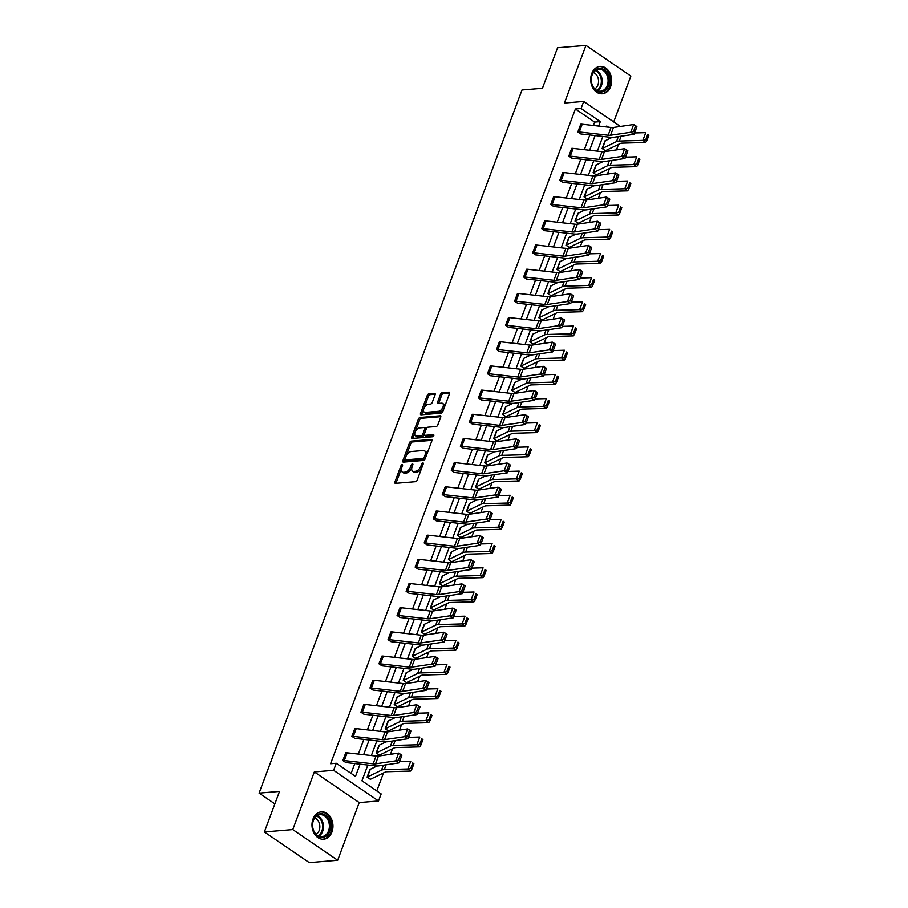 <?xml version="1.0" encoding="UTF-8"?>
<svg xmlns="http://www.w3.org/2000/svg" width="908" height="908" viewBox="0 0 908 908"><rect width="100%" height="100%" fill="white"/><g stroke="black" fill="none" stroke-linecap="round" stroke-linejoin="round"><path stroke-width="1.36" d="M402.131 464.612A1.214 0.67 -55.7 0 0 400.961 465.747L394.912 481.91A1.725 0.953 -55.7 0 0 395.059 483.238A1.725 0.953 -55.7 0 0 395.457 483.328L415.524 481.66A1.725 0.953 -55.7 0 0 417.203 480.048L423.253 463.886A1.214 0.67 -55.7 0 0 421.687 464.011L420.903 466.11A5.527 3.042 -55.7 0 1 415.524 471.275L413.844 471.411A5.527 3.042 -55.7 0 1 412.55 471.104A5.527 3.042 -55.7 0 1 412.107 466.837L412.879 464.748A1.214 0.67 -55.7 0 0 411.324 464.873L410.541 466.973A5.527 3.042 -55.7 0 1 405.15 472.137L403.481 472.274A5.527 3.042 -55.7 0 1 402.187 471.967A5.527 3.042 -55.7 0 1 401.733 467.699L402.516 465.611A1.214 0.67 -55.7 0 0 402.131 464.612M610.63 86.566A13.722 10.465 -94.8 0 1 602.31 93.785A13.722 10.465 -94.8 0 1 592.618 87.52A13.722 10.465 -94.8 0 1 591.71 73.639A13.722 10.465 -94.8 0 1 600.029 66.42A13.722 10.465 -94.8 0 1 609.722 72.685A13.722 10.465 -94.8 0 1 610.63 86.566M331.931 832A13.722 10.465 -94.8 0 1 323.611 839.208A13.722 10.465 -94.8 0 1 313.918 832.942A13.722 10.465 -94.8 0 1 312.999 819.073A13.722 10.465 -94.8 0 1 321.33 811.854A13.722 10.465 -94.8 0 1 331.023 818.119A13.722 10.465 -94.8 0 1 331.931 832M337.674 860.239L309.276 862.6L264.387 831.944L292.773 829.572L337.674 860.239L359.228 802.581L378.534 800.97L333.633 770.313L336.278 763.265L355.505 776.397L360.079 764.161M613.717 121.922L630.856 76.056L585.966 45.4L564.413 103.047L583.719 101.446L620.38 126.484M264.387 831.944L279.539 791.413L259.098 793.115L521.986 89.994L542.428 88.292L557.58 47.761L585.966 45.4M435.102 394.776A1.725 0.953 -55.7 0 0 434.966 393.436A1.725 0.953 -55.7 0 0 434.557 393.346L428.928 393.811A1.725 0.953 -55.7 0 0 427.248 395.423L420.54 413.378A1.725 0.953 -55.7 0 0 420.676 414.706A1.725 0.953 -55.7 0 0 421.085 414.808L441.14 413.129A1.725 0.953 -55.7 0 0 442.832 411.517L449.539 393.573A1.725 0.953 -55.7 0 0 449.403 392.233A1.725 0.953 -55.7 0 0 448.995 392.142L442.196 392.71A1.725 0.953 -55.7 0 0 440.516 394.322L437.645 402.006A1.725 0.953 -55.7 0 0 437.781 403.334A1.725 0.953 -55.7 0 0 438.189 403.436L441.56 403.152A4.619 2.542 -55.7 0 1 442.639 403.402A4.619 2.542 -55.7 0 1 442.639 407.828A4.619 2.542 -55.7 0 1 438.519 411.29L425.307 412.391A4.619 2.542 -55.7 0 1 424.218 412.13A4.619 2.542 -55.7 0 1 424.229 407.715A4.619 2.542 -55.7 0 1 428.349 404.253L430.551 404.071A1.725 0.953 -55.7 0 0 432.231 402.448L435.102 394.776M359.228 802.581L314.338 771.925L292.773 829.572M314.338 771.925L333.633 770.313M593.367 125.497L594.638 122.103L575.4 108.971L330.591 763.73L336.278 763.265M575.4 108.971L581.086 108.495L583.719 101.446M411.245 441.118A1.725 0.953 -55.7 0 0 409.553 442.729L402.846 460.685A1.725 0.953 -55.7 0 0 402.993 462.013A1.725 0.953 -55.7 0 0 403.39 462.115L423.457 460.435A1.725 0.953 -55.7 0 0 425.137 458.824L431.856 440.879A1.725 0.953 -55.7 0 0 431.709 439.54A1.725 0.953 -55.7 0 0 431.311 439.449L411.245 441.118L412.459 441.946A1.725 0.953 -55.7 0 0 410.768 443.558L406.012 456.281M411.687 437.032L418.406 419.076A1.725 0.953 -55.7 0 1 420.086 417.464L440.153 415.796A1.725 0.953 -55.7 0 1 440.55 415.887A1.725 0.953 -55.7 0 1 440.698 417.226L437.826 424.899A1.725 0.953 -55.7 0 1 436.135 426.522L428.009 427.191A1.725 0.953 -55.7 0 0 426.317 428.814L424.411 433.911A1.725 0.953 -55.7 0 0 424.558 435.238A1.725 0.953 -55.7 0 0 424.955 435.329L433.434 434.626A1.214 0.67 -55.7 0 1 432.639 436.759L412.232 438.462A1.725 0.953 -55.7 0 1 411.835 438.36A1.725 0.953 -55.7 0 1 411.687 437.032L412.902 437.86L419.621 419.905L418.406 419.076M259.098 793.115L274.874 803.886M596 164.938L593.083 172.69L596.136 174.767A6.163 2.1 -159.5 0 0 597.158 174.518L611.22 167.685A8.796 2.996 20.5 0 1 613.093 167.322L636.656 166.652L633.841 164.564L610.278 165.233A13.2 4.495 -159.5 0 0 607.463 165.789L593.401 172.622A1.759 0.602 20.5 0 1 593.106 172.69L596 164.938A1.759 0.602 20.5 0 0 596.295 164.87L603.071 161.579M575.002 221.041L578.056 223.118A6.163 2.1 -159.5 0 0 579.077 222.88L593.14 216.036A8.796 2.996 20.5 0 1 595.012 215.673L618.575 215.003L615.76 212.915L592.198 213.584A13.2 4.495 -159.5 0 0 589.383 214.14L575.32 220.973A1.759 0.602 20.5 0 1 575.025 221.041L577.931 213.301A1.759 0.602 20.5 0 0 578.214 213.221L584.99 209.93M559.85 261.652L556.922 269.404L559.986 271.469A6.163 2.1 -159.5 0 0 560.996 271.231L575.059 264.387A8.796 2.996 20.5 0 1 576.932 264.024L600.506 263.354L597.68 261.277L574.117 261.935A13.2 4.495 -159.5 0 0 571.302 262.491L557.24 269.324A1.759 0.602 20.5 0 1 556.944 269.392L559.85 261.652A1.759 0.602 20.5 0 0 560.134 261.583L566.91 258.281M538.853 317.755L541.906 319.82A6.163 2.1 -159.5 0 0 542.916 319.582L556.99 312.749A8.796 2.996 20.5 0 1 558.863 312.375L582.425 311.705L579.599 309.628L556.036 310.298A13.2 4.495 -159.5 0 0 553.222 310.842L539.159 317.675A1.759 0.602 20.5 0 1 538.875 317.743L541.77 310.003A1.759 0.602 20.5 0 0 542.053 309.934L548.829 306.643M523.689 358.354L520.772 366.106L523.825 368.171A6.163 2.1 -159.5 0 0 524.847 367.933L538.909 361.1A8.796 2.996 20.5 0 1 540.782 360.726L564.345 360.056L561.53 357.979L537.956 358.649A13.2 4.495 -159.5 0 0 535.153 359.193L521.079 366.026A1.759 0.602 20.5 0 1 520.795 366.106L523.689 358.354A1.759 0.602 20.5 0 0 523.984 358.285L530.76 354.994M505.608 406.705L502.691 414.457L505.745 416.522A6.163 2.1 -159.5 0 0 506.766 416.284L520.829 409.451A8.796 2.996 20.5 0 1 522.702 409.077L546.264 408.407L543.449 406.33L519.887 407A13.2 4.495 -159.5 0 0 517.072 407.544L503.009 414.389A1.759 0.602 20.5 0 1 502.714 414.457L505.608 406.705A1.759 0.602 20.5 0 0 505.904 406.636L512.679 403.345M484.611 462.808L487.675 464.873A6.163 2.1 -159.5 0 0 488.686 464.635L502.748 457.802A8.796 2.996 20.5 0 1 504.621 457.428L528.195 456.758L525.369 454.681L501.806 455.351A13.2 4.495 -159.5 0 0 498.991 455.907L484.929 462.739A1.759 0.602 20.5 0 1 484.634 462.808L487.539 455.056A1.759 0.602 20.5 0 0 487.823 454.987L494.599 451.696M469.459 503.407L466.542 511.159L469.595 513.224A6.163 2.1 -159.5 0 0 470.605 512.986L484.668 506.153A8.796 2.996 20.5 0 1 486.552 505.779L510.114 505.12L507.288 503.032L483.726 503.702A13.2 4.495 -159.5 0 0 480.911 504.258L466.848 511.091A1.759 0.602 20.5 0 1 466.564 511.159L469.459 503.407A1.759 0.602 20.5 0 0 469.742 503.338L476.518 500.047M448.461 559.51L451.514 561.575A6.163 2.1 -159.5 0 0 452.524 561.337L466.599 554.504A8.796 2.996 20.5 0 1 468.471 554.141L492.034 553.471L489.208 551.383L465.645 552.053A13.2 4.495 -159.5 0 0 462.83 552.609L448.768 559.442A1.759 0.602 20.5 0 1 448.484 559.51L451.378 551.758A1.759 0.602 20.5 0 0 451.673 551.689L458.438 548.398M433.298 600.109L430.381 607.861L433.434 609.938A6.163 2.1 -159.5 0 0 434.455 609.688L448.518 602.855A8.796 2.996 20.5 0 1 450.391 602.492L473.953 601.822L471.139 599.734L447.565 600.404A13.2 4.495 -159.5 0 0 444.761 600.96L430.698 607.793A1.759 0.602 20.5 0 1 430.403 607.861L433.298 600.109A1.759 0.602 20.5 0 0 433.593 600.04L440.369 596.749M412.3 656.212L415.353 658.289A6.163 2.1 -159.5 0 0 416.375 658.039L430.437 651.206A8.796 2.996 20.5 0 1 432.31 650.843L455.873 650.173L453.058 648.085L429.495 648.755A13.2 4.495 -159.5 0 0 426.681 649.311L412.618 656.144A1.759 0.602 20.5 0 1 412.323 656.212L415.217 648.46A1.759 0.602 20.5 0 0 415.512 648.391L422.288 645.1M397.148 696.822L394.22 704.563L397.284 706.64A6.163 2.1 -159.5 0 0 398.294 706.401L412.357 699.557A8.796 2.996 20.5 0 1 414.23 699.194L437.804 698.524L434.977 696.436L411.415 697.106A13.2 4.495 -159.5 0 0 408.6 697.662L394.537 704.495A1.759 0.602 20.5 0 1 394.242 704.563L397.148 696.822A1.759 0.602 20.5 0 0 397.432 696.742L404.208 693.451M376.15 752.925L379.204 754.991A6.163 2.1 -159.5 0 0 380.214 754.752L394.276 747.908A8.796 2.996 20.5 0 1 396.16 747.545L419.723 746.875L416.897 744.798L393.334 745.457A13.2 4.495 -159.5 0 0 390.519 746.013L376.457 752.845A1.759 0.602 20.5 0 1 376.173 752.914L379.067 745.173A1.759 0.602 20.5 0 0 379.351 745.105L386.127 741.802M376.786 790.925L383.516 772.924M390.474 754.31L392.551 748.748M399.52 730.134L401.597 724.573M408.555 705.947L410.632 700.397M417.601 681.772L419.666 676.222M426.635 657.596L428.712 652.046M435.67 633.421L437.747 627.871M444.716 609.245L446.793 603.695M453.75 585.07L455.827 579.52M462.796 560.894L464.862 555.344M471.831 536.719L473.908 531.169M480.865 512.543L482.942 506.993M489.911 488.368L491.988 482.818M498.946 464.192L501.023 458.642M507.992 440.017L510.058 434.467M517.027 415.841L519.104 410.291M526.061 391.666L528.138 386.116M535.107 367.49L537.184 361.94M544.142 343.315L546.219 337.765M553.176 319.139L555.253 313.578M562.222 294.964L564.299 289.402M571.257 270.788L573.334 265.227M580.303 246.601L582.38 241.051M589.337 222.426L591.414 216.876M598.372 198.25L600.449 192.7M607.418 174.075L609.495 168.525M616.453 149.899L618.53 144.349M370.021 769.348L367.104 777.1L370.158 779.166A6.163 2.1 -159.5 0 0 371.179 778.928L385.242 772.084A8.796 2.996 20.5 0 1 387.114 771.721L410.677 771.051L407.862 768.974L384.3 769.632A13.2 4.495 -159.5 0 0 381.485 770.188L367.422 777.021A1.759 0.602 20.5 0 1 367.127 777.089L370.021 769.348A1.759 0.602 20.5 0 0 370.316 769.28L377.092 765.989M385.185 728.738L388.238 730.815A6.163 2.1 -159.5 0 0 389.26 730.577L403.322 723.733A8.796 2.996 20.5 0 1 405.195 723.37L428.758 722.7L425.943 720.611L402.38 721.281A13.2 4.495 -159.5 0 0 399.565 721.837L385.503 728.67A1.759 0.602 20.5 0 1 385.208 728.738L388.102 720.997A1.759 0.602 20.5 0 0 388.397 720.929L395.173 717.626M406.182 672.635L403.266 680.387L406.319 682.464A6.163 2.1 -159.5 0 0 407.329 682.214L421.403 675.382A8.796 2.996 20.5 0 1 423.276 675.019L446.838 674.349L444.012 672.26L420.449 672.93A13.2 4.495 -159.5 0 0 417.646 673.486L403.572 680.319A1.759 0.602 20.5 0 1 403.288 680.387L406.182 672.635A1.759 0.602 20.5 0 0 406.478 672.567L413.254 669.275M424.263 624.284L421.346 632.036L424.399 634.113A6.163 2.1 -159.5 0 0 425.409 633.863L439.472 627.031A8.796 2.996 20.5 0 1 441.356 626.668L464.919 625.998L462.093 623.91L438.53 624.579A13.2 4.495 -159.5 0 0 435.715 625.135L421.652 631.968A1.759 0.602 20.5 0 1 421.369 632.036L424.263 624.284A1.759 0.602 20.5 0 0 424.547 624.216L431.323 620.924M442.344 575.933L439.415 583.685L442.48 585.762A6.163 2.1 -159.5 0 0 443.49 585.512L457.553 578.68A8.796 2.996 20.5 0 1 459.425 578.317L482.999 577.647L480.173 575.558L456.611 576.228A13.2 4.495 -159.5 0 0 453.796 576.784L439.733 583.617A1.759 0.602 20.5 0 1 439.438 583.685L442.344 575.933A1.759 0.602 20.5 0 0 442.627 575.865L449.403 572.573M460.413 527.582L457.496 535.334L460.549 537.4A6.163 2.1 -159.5 0 0 461.57 537.161L475.633 530.329A8.796 2.996 20.5 0 1 477.506 529.966L501.068 529.296L498.254 527.207L474.691 527.877A13.2 4.495 -159.5 0 0 471.876 528.433L457.814 535.266A1.759 0.602 20.5 0 1 457.519 535.334L460.413 527.582A1.759 0.602 20.5 0 0 460.708 527.514L467.484 524.222M475.576 486.983L478.63 489.049A6.163 2.1 -159.5 0 0 479.651 488.81L493.714 481.978A8.796 2.996 20.5 0 1 495.586 481.603L519.149 480.945L516.334 478.856L492.76 479.526A13.2 4.495 -159.5 0 0 489.957 480.082L475.883 486.915A1.759 0.602 20.5 0 1 475.599 486.983L478.493 479.231A1.759 0.602 20.5 0 0 478.788 479.163L485.564 475.871M496.574 430.88L493.657 438.632L496.71 440.698A6.163 2.1 -159.5 0 0 497.72 440.459L511.794 433.627A8.796 2.996 20.5 0 1 513.667 433.252L537.23 432.583L534.403 430.506L510.841 431.175A13.2 4.495 -159.5 0 0 508.026 431.72L493.963 438.564A1.759 0.602 20.5 0 1 493.68 438.632L496.574 430.88A1.759 0.602 20.5 0 0 496.869 430.812L503.634 427.52M511.737 390.281L514.791 392.347A6.163 2.1 -159.5 0 0 515.801 392.108L529.863 385.276A8.796 2.996 20.5 0 1 531.748 384.901L555.31 384.232L552.484 382.154L528.921 382.824A13.2 4.495 -159.5 0 0 526.107 383.369L512.044 390.213A1.759 0.602 20.5 0 1 511.76 390.281L514.654 382.529A1.759 0.602 20.5 0 0 514.938 382.461L521.714 379.169M532.735 334.178L529.807 341.93L532.871 343.996A6.163 2.1 -159.5 0 0 533.881 343.757L547.944 336.925A8.796 2.996 20.5 0 1 549.817 336.55L573.379 335.881L570.564 333.804L547.002 334.473A13.2 4.495 -159.5 0 0 544.187 335.018L530.124 341.851A1.759 0.602 20.5 0 1 529.829 341.93L532.735 334.178A1.759 0.602 20.5 0 0 533.019 334.11L539.795 330.818M547.887 293.579L550.94 295.645A6.163 2.1 -159.5 0 0 551.962 295.406L566.024 288.562A8.796 2.996 20.5 0 1 567.897 288.199L591.46 287.53L588.645 285.452L565.082 286.111A13.2 4.495 -159.5 0 0 562.268 286.667L548.205 293.5A1.759 0.602 20.5 0 1 547.91 293.568L550.804 285.827A1.759 0.602 20.5 0 0 551.099 285.759L557.875 282.467M568.885 237.476L565.968 245.217L569.021 247.294A6.163 2.1 -159.5 0 0 570.042 247.055L584.105 240.211A8.796 2.996 20.5 0 1 585.978 239.848L609.54 239.179L606.726 237.09L583.152 237.76A13.2 4.495 -159.5 0 0 580.348 238.316L566.274 245.149A1.759 0.602 20.5 0 1 565.99 245.217L568.885 237.476A1.759 0.602 20.5 0 0 569.18 237.408L575.956 234.105M586.965 189.114L584.048 196.866L587.101 198.943A6.163 2.1 -159.5 0 0 588.112 198.693L602.174 191.86A8.796 2.996 20.5 0 1 604.058 191.497L627.621 190.828L624.795 188.739L601.232 189.409A13.2 4.495 -159.5 0 0 598.417 189.965L584.355 196.798A1.759 0.602 20.5 0 1 584.071 196.866L586.965 189.114A1.759 0.602 20.5 0 0 587.249 189.046L594.025 185.754M605.046 140.763L602.117 148.515L605.182 150.592A6.163 2.1 -159.5 0 0 606.192 150.342L620.255 143.509A8.796 2.996 20.5 0 1 622.128 143.146L645.702 142.477L642.875 140.388L619.313 141.058A13.2 4.495 -159.5 0 0 616.498 141.614L602.435 148.447A1.759 0.602 20.5 0 1 602.14 148.515L605.046 140.763A1.759 0.602 20.5 0 0 605.33 140.695L612.106 137.403M367.831 765.035L361.94 780.789L381.167 793.921L378.534 800.97M608.474 127.199L606.748 126.019L606.396 126.961M602.844 136.461L597.35 151.137M593.798 160.637L588.316 175.312M584.763 184.812L579.27 199.488M575.729 208.988L570.235 223.674M566.683 233.163L561.201 247.85M557.648 257.339L552.155 272.025M548.602 281.514L543.12 296.201M539.568 305.69L534.074 320.376M530.533 329.865L525.04 344.552M521.487 354.041L516.005 368.727M512.452 378.216L506.959 392.903M503.418 402.392L497.924 417.078M494.372 426.567L488.879 441.254M485.337 450.743L479.844 465.429M476.291 474.918L470.809 489.605M467.257 499.094L461.763 513.78M458.222 523.269L452.729 537.956M449.176 547.445L443.683 562.131M440.142 571.631L434.648 586.307M431.096 595.807L425.614 610.482M422.061 619.982L416.568 634.658M413.026 644.158L407.533 658.833M403.981 668.333L398.487 683.009M394.946 692.509L389.453 707.196M385.9 716.684L380.418 731.371M376.865 740.86L371.372 755.547M598.644 126.087L600.313 121.627L581.086 108.495M363.631 754.673L369.125 739.986M372.666 730.486L378.159 715.81M381.712 706.31L387.194 691.635M390.746 682.135L396.24 667.459M399.781 657.96L405.274 643.284M408.827 633.784L414.32 619.108M417.862 609.609L423.355 594.922M426.908 585.433L432.39 570.746M435.942 561.258L441.436 546.571M444.977 537.082L450.47 522.395M454.023 512.906L459.516 498.22M463.057 488.731L468.551 474.044M472.103 464.555L477.585 449.869M481.138 440.38L486.631 425.693M490.172 416.204L495.666 401.518M499.218 392.029L504.7 377.342M508.253 367.854L513.746 353.167M517.299 343.678L522.781 328.991M526.334 319.502L531.827 304.816M535.368 295.327L540.862 280.64M544.414 271.151L549.896 256.465M553.449 246.965L558.942 232.289M562.495 222.789L567.977 208.114M571.529 198.614L577.023 183.938M580.564 174.438L586.057 159.763M589.61 150.263L595.092 135.576M594.638 122.103L600.313 121.627M351.124 773.4L354.801 763.56M358.354 754.071L363.847 739.384M367.388 729.896L372.882 715.209M376.434 705.72L381.916 691.033M385.469 681.545L390.962 666.858M394.503 657.369L399.997 642.682M403.549 633.194L409.043 618.507M412.584 609.018L418.077 594.331M421.63 584.843L427.112 570.156M430.664 560.667L436.158 545.98M439.699 536.492L445.192 521.805M448.745 512.305L454.227 497.629M457.78 488.129L463.273 473.454M466.826 463.954L472.308 449.278M475.86 439.778L481.354 425.103M484.895 415.603L490.388 400.927M493.941 391.427L499.423 376.741M502.975 367.252L508.469 352.565M512.021 343.076L517.503 328.39M521.056 318.901L526.549 304.214M530.09 294.725L535.584 280.039M539.136 270.55L544.618 255.863M548.171 246.374L553.664 231.688M557.206 222.199L562.699 207.512M566.251 198.023L571.745 183.337M575.286 173.848L580.779 159.161M584.332 149.672L589.814 134.986M577.851 131.944L577.874 131.944A6.163 2.1 20.5 0 1 579.304 131.978L608.144 135.235A8.796 2.996 -159.5 0 0 610.573 135.247L630.754 132.273L633.988 134.316L613.808 137.301A13.2 4.495 20.5 0 1 610.165 137.278L581.324 134.021A1.759 0.602 -159.5 0 0 580.916 134.009L577.851 131.944L580.779 124.192A6.163 2.1 20.5 0 1 582.198 124.237L611.039 127.495A8.796 2.996 -159.5 0 0 613.467 127.495L633.659 124.521L636.883 126.575L635.555 126.099L633.523 131.524L634.817 132.341L636.837 126.916M568.817 156.119L568.839 156.119A6.163 2.1 20.5 0 1 570.269 156.153L599.11 159.411A8.796 2.996 -159.5 0 0 601.539 159.422L621.719 156.448L624.954 158.491L604.762 161.476A13.2 4.495 20.5 0 1 601.119 161.465L572.278 158.196A1.759 0.602 -159.5 0 0 571.87 158.185L568.817 156.119L571.734 148.367A6.163 2.1 20.5 0 1 573.164 148.413L602.004 151.67A8.796 2.996 -159.5 0 0 604.433 151.681L624.613 148.696L627.848 150.751L626.509 150.274L624.477 155.699L625.771 156.517L627.803 151.091M562.699 172.543L559.805 180.295A6.163 2.1 20.5 0 1 561.223 180.329L590.064 183.586A8.796 2.996 -159.5 0 0 592.493 183.598L612.684 180.624L615.908 182.678L595.727 185.652A13.2 4.495 20.5 0 1 592.084 185.641L563.244 182.372A1.759 0.602 -159.5 0 0 562.835 182.36L559.782 180.295L562.699 172.543A6.163 2.1 20.5 0 1 564.118 172.588L592.969 175.846A8.796 2.996 -159.5 0 0 595.398 175.857L615.579 172.872L618.813 174.926L617.474 174.45L615.442 179.875L616.736 180.692L618.768 175.267M553.664 196.718L550.759 204.47A6.163 2.1 20.5 0 1 552.189 204.504L581.029 207.762A8.796 2.996 -159.5 0 0 583.458 207.773L603.638 204.799L606.873 206.854L586.693 209.827A13.2 4.495 20.5 0 1 583.05 209.816L554.198 206.559A1.759 0.602 -159.5 0 0 553.801 206.547L550.736 204.47L553.664 196.718A6.163 2.1 20.5 0 1 555.083 196.764L583.923 200.021A8.796 2.996 -159.5 0 0 586.352 200.032L606.544 197.047L609.767 199.102L608.428 198.625L606.408 204.05L607.702 204.868L609.722 199.442M541.701 228.646L541.724 228.646A6.163 2.1 20.5 0 1 543.143 228.68L571.995 231.949A8.796 2.996 -159.5 0 0 574.423 231.949L594.604 228.975L597.827 231.029L577.647 234.003A13.2 4.495 20.5 0 1 574.004 233.992L545.163 230.734A1.759 0.602 -159.5 0 0 544.755 230.723L541.701 228.646L544.618 220.894A6.163 2.1 20.5 0 1 546.048 220.939L574.889 224.197A8.796 2.996 -159.5 0 0 577.318 224.208L597.498 221.223L600.733 223.277L599.394 222.801L597.362 228.226L598.656 229.043L600.687 223.618M532.667 252.821L532.69 252.821A6.163 2.1 20.5 0 1 534.108 252.855L562.949 256.124A8.796 2.996 -159.5 0 0 565.378 256.124L585.569 253.15L588.793 255.205L568.612 258.178A13.2 4.495 20.5 0 1 564.969 258.167L536.129 254.91A1.759 0.602 -159.5 0 0 535.72 254.898L532.667 252.821L535.584 245.069A6.163 2.1 20.5 0 1 537.003 245.115L565.843 248.372A8.796 2.996 -159.5 0 0 568.272 248.383L588.463 245.398L591.687 247.453L590.359 246.976L588.327 252.401L589.621 253.219L591.641 247.805M526.538 269.245L523.644 276.997A6.163 2.1 20.5 0 1 525.074 277.042L553.914 280.3A8.796 2.996 -159.5 0 0 556.343 280.311L576.523 277.326L579.758 279.38L559.566 282.354A13.2 4.495 20.5 0 1 555.923 282.343L527.083 279.085A1.759 0.602 -159.5 0 0 526.674 279.074L523.621 276.997L526.538 269.245A6.163 2.1 20.5 0 1 527.968 269.29L556.808 272.548A8.796 2.996 -159.5 0 0 559.237 272.559L579.418 269.574L582.652 271.628L581.313 271.151L579.281 276.577L580.575 277.394L582.607 271.98M517.503 293.432L514.609 301.172A6.163 2.1 20.5 0 1 516.028 301.218L544.868 304.475A8.796 2.996 -159.5 0 0 547.297 304.486L567.489 301.501L570.712 303.556L550.532 306.529A13.2 4.495 20.5 0 1 546.888 306.518L518.048 303.261A1.759 0.602 -159.5 0 0 517.639 303.249L514.586 301.172L517.503 293.432A6.163 2.1 20.5 0 1 518.922 293.466L547.774 296.723A8.796 2.996 -159.5 0 0 550.203 296.734L570.383 293.761L573.618 295.804L572.278 295.327L570.247 300.752L571.541 301.581L573.572 296.156M505.54 325.348L505.563 325.348A6.163 2.1 20.5 0 1 506.993 325.393L535.834 328.651A8.796 2.996 -159.5 0 0 538.262 328.662L558.443 325.677L561.677 327.731L541.497 330.705A13.2 4.495 20.5 0 1 537.854 330.694L509.002 327.436A1.759 0.602 -159.5 0 0 508.605 327.425L505.54 325.348L508.469 317.607A6.163 2.1 20.5 0 1 509.887 317.641L538.728 320.899A8.796 2.996 -159.5 0 0 541.157 320.91L561.348 317.936L564.572 319.979L563.232 319.502L561.212 324.928L562.506 325.756L564.526 320.331M499.423 341.783L496.528 349.523A6.163 2.1 20.5 0 1 497.947 349.569L526.799 352.826A8.796 2.996 -159.5 0 0 529.228 352.837L549.408 349.852L552.643 351.907L532.451 354.88A13.2 4.495 20.5 0 1 528.808 354.869L499.968 351.612A1.759 0.602 -159.5 0 0 499.559 351.6L496.506 349.523L499.423 341.783A6.163 2.1 20.5 0 1 500.853 341.817L529.693 345.074A8.796 2.996 -159.5 0 0 532.122 345.085L552.302 342.112L555.537 344.155L554.198 343.689L552.166 349.103L553.46 349.932L555.492 344.507M490.388 365.958L487.494 373.699A6.163 2.1 20.5 0 1 488.913 373.744L517.753 377.002A8.796 2.996 -159.5 0 0 520.182 377.013L540.374 374.028L543.597 376.082L523.417 379.056A13.2 4.495 20.5 0 1 519.773 379.045L490.933 375.787A1.759 0.602 -159.5 0 0 490.524 375.776L487.471 373.71L490.388 365.958A6.163 2.1 20.5 0 1 491.807 365.992L520.659 369.25A8.796 2.996 -159.5 0 0 523.076 369.261L543.268 366.287L546.491 368.33L545.163 367.865L543.132 373.279L544.425 374.107L546.446 368.682M478.425 397.886L478.448 397.874A6.163 2.1 20.5 0 1 479.878 397.92L508.718 401.177A8.796 2.996 -159.5 0 0 511.147 401.188L531.328 398.203L534.562 400.258L514.371 403.231A13.2 4.495 20.5 0 1 510.727 403.22L481.887 399.963A1.759 0.602 -159.5 0 0 481.478 399.951L478.425 397.886L481.342 390.134A6.163 2.1 20.5 0 1 482.772 390.168L511.613 393.425A8.796 2.996 -159.5 0 0 514.041 393.436L534.222 390.463L537.457 392.506L536.117 392.04L534.097 397.466L535.38 398.283L537.411 392.858M469.391 422.061L469.413 422.05A6.163 2.1 20.5 0 1 470.832 422.095L499.672 425.353A8.796 2.996 -159.5 0 0 502.101 425.364L522.293 422.379L525.516 424.433L505.336 427.407A13.2 4.495 20.5 0 1 501.693 427.396L472.852 424.138A1.759 0.602 -159.5 0 0 472.444 424.127L469.391 422.061L472.308 414.309A6.163 2.1 20.5 0 1 473.726 414.343L502.578 417.601A8.796 2.996 -159.5 0 0 505.007 417.612L525.187 414.638L528.422 416.681L527.083 416.216L525.051 421.641L526.345 422.458L528.377 417.033M463.273 438.485L460.367 446.237A6.163 2.1 20.5 0 1 461.797 446.271L490.638 449.528A8.796 2.996 -159.5 0 0 493.067 449.539L513.247 446.566L516.482 448.609L496.301 451.582A13.2 4.495 20.5 0 1 492.658 451.571L463.806 448.314A1.759 0.602 -159.5 0 0 463.409 448.302L460.345 446.237L463.273 438.485A6.163 2.1 20.5 0 1 464.692 438.519L493.532 441.776A8.796 2.996 -159.5 0 0 495.961 441.787L516.153 438.814L519.376 440.857L518.037 440.391L516.016 445.817L517.31 446.634L519.331 441.209M454.227 462.66L451.333 470.412A6.163 2.1 20.5 0 1 452.751 470.446L481.603 473.704A8.796 2.996 -159.5 0 0 484.032 473.715L504.212 470.741L507.447 472.784L487.256 475.758A13.2 4.495 20.5 0 1 483.612 475.747L454.772 472.489A1.759 0.602 -159.5 0 0 454.363 472.478L451.31 470.412L454.227 462.66A6.163 2.1 20.5 0 1 455.657 462.694L484.497 465.952A8.796 2.996 -159.5 0 0 486.926 465.963L507.107 462.989L510.341 465.032L509.002 464.567L506.97 469.992L508.264 470.809L510.296 465.384M442.275 494.588L442.298 494.588A6.163 2.1 20.5 0 1 443.717 494.622L472.557 497.879A8.796 2.996 -159.5 0 0 474.986 497.89L495.178 494.917L498.401 496.96L478.221 499.945A13.2 4.495 20.5 0 1 474.578 499.922L445.737 496.665A1.759 0.602 -159.5 0 0 445.329 496.653L442.275 494.588L445.192 486.836A6.163 2.1 20.5 0 1 446.611 486.87L475.463 490.127A8.796 2.996 -159.5 0 0 477.892 490.138L498.072 487.165L501.295 489.208L499.968 488.742L497.936 494.168L499.23 494.985L501.25 489.56M436.146 511.011L433.252 518.763A6.163 2.1 20.5 0 1 434.682 518.797L463.523 522.055A8.796 2.996 -159.5 0 0 465.952 522.066L486.132 519.092L489.367 521.135L469.175 524.12A13.2 4.495 20.5 0 1 465.543 524.098L436.691 520.84A1.759 0.602 -159.5 0 0 436.283 520.829L433.229 518.763L436.146 511.011A6.163 2.1 20.5 0 1 437.577 511.045L466.417 514.303A8.796 2.996 -159.5 0 0 468.846 514.314L489.026 511.34L492.261 513.395L490.922 512.918L488.901 518.343L490.184 519.16L492.215 513.735M427.112 535.187L424.218 542.939A6.163 2.1 20.5 0 1 425.636 542.973L454.488 546.23A8.796 2.996 -159.5 0 0 456.906 546.241L477.097 543.268L480.321 545.311L460.14 548.296A13.2 4.495 20.5 0 1 456.497 548.273L427.657 545.016A1.759 0.602 -159.5 0 0 427.248 545.004L424.195 542.939L427.112 535.187A6.163 2.1 20.5 0 1 428.542 535.221L457.382 538.478A8.796 2.996 -159.5 0 0 459.811 538.489L479.991 535.516L483.226 537.57L481.887 537.093L479.855 542.519L481.149 543.336L483.181 537.911M415.149 567.114L415.172 567.114A6.163 2.1 20.5 0 1 416.602 567.148L445.442 570.406A8.796 2.996 -159.5 0 0 447.871 570.417L468.051 567.443L471.286 569.486L451.106 572.471A13.2 4.495 20.5 0 1 447.462 572.449L418.611 569.191A1.759 0.602 -159.5 0 0 418.213 569.18L415.149 567.114L418.077 559.362A6.163 2.1 20.5 0 1 419.496 559.396L448.336 562.665A8.796 2.996 -159.5 0 0 450.765 562.665L470.957 559.691L474.18 561.746L472.841 561.269L470.821 566.694L472.115 567.511L474.135 562.086M406.114 591.29L406.137 591.29A6.163 2.1 20.5 0 1 407.556 591.324L436.408 594.581A8.796 2.996 -159.5 0 0 438.836 594.592L459.017 591.619L462.251 593.662L442.06 596.647A13.2 4.495 20.5 0 1 438.416 596.624L409.576 593.367A1.759 0.602 -159.5 0 0 409.168 593.355L406.114 591.29L409.031 583.538A6.163 2.1 20.5 0 1 410.461 583.572L439.302 586.84A8.796 2.996 -159.5 0 0 441.731 586.84L461.911 583.867L465.146 585.921L463.806 585.444L461.775 590.87L463.069 591.687L465.1 586.262M399.997 607.713L397.102 615.465A6.163 2.1 20.5 0 1 398.521 615.499L427.362 618.757A8.796 2.996 -159.5 0 0 429.79 618.768L449.982 615.794L453.206 617.837L433.025 620.822A13.2 4.495 20.5 0 1 429.382 620.8L400.541 617.542A1.759 0.602 -159.5 0 0 400.133 617.531L397.08 615.465L399.997 607.713A6.163 2.1 20.5 0 1 401.415 607.758L430.267 611.016A8.796 2.996 -159.5 0 0 432.696 611.027L452.876 608.042L456.1 610.097L454.772 609.62L452.74 615.045L454.034 615.862L456.054 610.437M390.951 631.889L388.056 639.641A6.163 2.1 20.5 0 1 389.487 639.675L418.327 642.932A8.796 2.996 -159.5 0 0 420.756 642.943L440.936 639.97L444.171 642.013L423.979 644.998A13.2 4.495 20.5 0 1 420.347 644.986L391.496 641.718A1.759 0.602 -159.5 0 0 391.087 641.706L388.034 639.641L390.951 631.889A6.163 2.1 20.5 0 1 392.381 631.934L421.221 635.191A8.796 2.996 -159.5 0 0 423.65 635.203L443.83 632.218L447.065 634.272L445.726 633.795L443.706 639.221L444.988 640.038L447.02 634.613M378.999 663.816L379.022 663.816A6.163 2.1 20.5 0 1 380.441 663.85L409.292 667.108A8.796 2.996 -159.5 0 0 411.71 667.119L431.902 664.145L435.125 666.2L414.945 669.173A13.2 4.495 20.5 0 1 411.301 669.162L382.461 665.893A1.759 0.602 -159.5 0 0 382.052 665.882L378.999 663.816L381.916 656.064A6.163 2.1 20.5 0 1 383.346 656.109L412.187 659.367A8.796 2.996 -159.5 0 0 414.615 659.378L434.796 656.393L438.031 658.448L436.691 657.971L434.66 663.396L435.954 664.213L437.985 658.788M372.882 680.24L369.976 687.992A6.163 2.1 20.5 0 1 371.406 688.026L400.246 691.294A8.796 2.996 -159.5 0 0 402.675 691.294L422.856 688.321L426.09 690.375L405.91 693.349A13.2 4.495 20.5 0 1 402.267 693.337L373.426 690.08A1.759 0.602 -159.5 0 0 373.018 690.069L369.953 687.992L372.882 680.24A6.163 2.1 20.5 0 1 374.3 680.285L403.141 683.542A8.796 2.996 -159.5 0 0 405.57 683.554L425.761 680.569L428.985 682.623L427.645 682.146L425.625 687.572L426.919 688.389L428.939 682.964M363.836 704.415L360.941 712.167A6.163 2.1 20.5 0 1 362.371 712.201L391.212 715.47A8.796 2.996 -159.5 0 0 393.641 715.47L413.821 712.496L417.056 714.551L396.864 717.524A13.2 4.495 20.5 0 1 393.221 717.513L364.38 714.255A1.759 0.602 -159.5 0 0 363.972 714.244L360.919 712.167L363.836 704.415A6.163 2.1 20.5 0 1 365.266 704.46L394.106 707.718A8.796 2.996 -159.5 0 0 396.535 707.729L416.715 704.744L419.95 706.799L418.611 706.322L416.579 711.747L417.873 712.564L419.905 707.15M354.801 728.591L351.907 736.343A6.163 2.1 20.5 0 1 353.326 736.377L382.166 739.645A8.796 2.996 -159.5 0 0 384.595 739.645L404.786 736.672L408.01 738.726L387.829 741.7A13.2 4.495 20.5 0 1 384.186 741.688L355.346 738.431A1.759 0.602 -159.5 0 0 354.937 738.42L351.884 736.343L354.801 728.591A6.163 2.1 20.5 0 1 356.22 728.636L385.071 731.893A8.796 2.996 -159.5 0 0 387.5 731.905L407.681 728.92L410.904 730.974L409.576 730.497L407.544 735.923L408.838 736.74L410.87 731.326M342.838 760.518L342.861 760.518A6.163 2.1 20.5 0 1 344.291 760.563L373.131 763.821A8.796 2.996 -159.5 0 0 375.56 763.832L395.74 760.847L398.975 762.902L378.795 765.875A13.2 4.495 20.5 0 1 375.152 765.864L346.3 762.606A1.759 0.602 -159.5 0 0 345.891 762.595L342.838 760.518L345.766 752.766A6.163 2.1 20.5 0 1 347.185 752.811L376.026 756.069A8.796 2.996 -159.5 0 0 378.454 756.08L398.646 753.095L401.869 755.15L400.53 754.673L398.51 760.098L399.792 760.915L401.824 755.501M402.187 471.967L403.402 472.796A5.527 3.042 -55.7 0 0 404.696 473.102L403.481 472.274M411.971 467.234L411.755 467.802A5.527 3.042 -55.7 0 1 406.364 472.966L404.696 473.102M412.55 471.104L413.764 471.933A5.527 3.042 -55.7 0 0 415.058 472.239L413.844 471.411M421.959 467.325A5.527 3.042 -55.7 0 1 416.738 472.103L415.058 472.239M401.597 468.097L396.126 482.738A1.725 0.953 -55.7 0 0 395.99 483.283M431.981 440.323L412.459 441.946M404.979 459.062L404.06 461.514A1.725 0.953 -55.7 0 0 403.935 462.07M405.036 458.881A1.214 0.67 -55.7 0 0 405.411 459.879L423.026 458.415A1.214 0.67 -55.7 0 0 424.206 457.28L425.035 455.078A5.527 3.042 -55.7 0 0 424.581 450.811A5.527 3.042 -55.7 0 0 423.287 450.504L411.245 451.514A5.527 3.042 -55.7 0 0 405.853 456.679L405.036 458.881M406.182 460.401A1.214 0.67 -55.7 0 0 406.625 460.708L405.411 459.879M425.341 458.29A1.214 0.67 -55.7 0 1 424.24 459.244L406.625 460.708M426.374 455.521A5.527 3.042 -55.7 0 0 425.795 451.639L424.581 450.811M440.823 416.67L421.301 418.293A1.725 0.953 -55.7 0 0 419.621 419.905M425.534 435.726A1.725 0.953 -55.7 0 0 425.773 436.067A1.725 0.953 -55.7 0 0 426.17 436.158L433.854 435.522M419.564 427.895A4.619 2.542 -55.7 0 0 415.444 431.368A4.619 2.542 -55.7 0 0 415.433 435.783A4.619 2.542 -55.7 0 0 416.522 436.033L421.176 435.647A1.725 0.953 -55.7 0 0 422.856 434.035L424.762 428.939A1.725 0.953 -55.7 0 0 424.615 427.611A1.725 0.953 -55.7 0 0 424.218 427.509L419.564 427.895M415.433 435.783L416.647 436.612A4.619 2.542 -55.7 0 0 417.725 436.861L416.522 436.033M424.342 434.126L424.07 434.864A1.725 0.953 -55.7 0 1 422.379 436.476L417.725 436.861M426.045 429.552A1.725 0.953 -55.7 0 0 425.829 428.44L424.615 427.611M424.218 412.13L425.432 412.958A4.619 2.542 -55.7 0 0 426.522 413.219L425.307 412.391M444.08 408.157A4.619 2.542 -55.7 0 1 439.733 412.119L426.522 413.219M444.353 407.442A4.619 2.542 -55.7 0 0 443.853 404.23L442.639 403.402M449.676 393.016L443.41 393.539A1.725 0.953 -55.7 0 0 441.719 395.15L438.848 402.834A1.725 0.953 -55.7 0 0 438.723 403.39M423.718 408.929L421.755 414.207A1.725 0.953 -55.7 0 0 421.618 414.763M435.238 394.22L430.142 394.639A1.725 0.953 -55.7 0 0 428.462 396.251L423.991 408.214M410.734 768.384L411.857 769.224L413.889 763.798L412.754 762.958L410.734 768.384L407.862 768.974L410.756 761.222L399.543 761.54M412.754 762.958L413.889 763.798M411.857 769.224L410.677 771.051M398.51 760.098L395.74 760.847L398.646 753.095L400.53 754.673M398.975 762.902L399.792 760.915M419.768 744.208L420.892 745.048L422.924 739.623L421.8 738.783L419.768 744.208L416.897 744.798L419.802 737.046L408.577 737.364M421.8 738.783L422.924 739.623M420.892 745.048L419.723 746.875M428.803 720.033L429.938 720.873L431.958 715.447L430.835 714.607L428.803 720.033L425.943 720.611L428.837 712.871L417.623 713.189M430.835 714.607L431.958 715.447M429.938 720.873L428.758 722.7M407.544 735.923L404.786 736.672L407.681 728.92L409.576 730.497M408.01 738.726L408.838 736.74M416.579 711.747L413.821 712.496L416.715 704.744L418.611 706.322M417.056 714.551L417.873 712.564M322.272 837.46A11.883 9.057 -94.8 0 1 312.511 825.996A11.883 9.057 -94.8 0 1 320.853 813.75A11.883 9.057 -94.8 0 1 330.603 825.224A11.883 9.057 -94.8 0 1 322.272 837.46M320.331 814.68A10.998 8.388 85.2 0 0 320.081 814.692A10.998 8.388 85.2 0 0 312.624 826.178A10.998 8.388 85.2 0 0 321.648 836.631A10.998 8.388 85.2 0 0 321.909 836.62A10.998 8.388 85.2 0 0 329.354 825.122A10.998 8.388 85.2 0 0 320.331 814.68M322.692 839.196L322.419 839.219A13.643 10.397 85.2 0 0 322.692 839.196A13.643 10.397 85.2 0 0 331.931 824.952A13.643 10.397 85.2 0 0 320.751 811.99A13.643 10.397 85.2 0 0 320.422 812.013A13.643 10.397 85.2 0 0 320.115 812.047M314.724 817.972A8.66 6.606 -94.8 0 1 319.809 825.758A8.66 6.606 -94.8 0 1 316.086 834.27M600.971 92.037A11.883 9.057 -94.8 0 1 591.21 80.562A11.883 9.057 -94.8 0 1 599.552 68.327A11.883 9.057 -94.8 0 1 609.313 79.79A11.883 9.057 -94.8 0 1 600.971 92.037M599.042 69.246A10.998 8.388 85.2 0 0 598.781 69.269A10.998 8.388 85.2 0 0 591.324 80.755A10.998 8.388 85.2 0 0 600.347 91.209A10.998 8.388 85.2 0 0 600.608 91.186A10.998 8.388 85.2 0 0 608.065 79.7A10.998 8.388 85.2 0 0 599.042 69.246M601.085 93.785A13.643 10.397 85.2 0 0 601.391 93.774A13.643 10.397 85.2 0 0 610.641 79.529A13.643 10.397 85.2 0 0 599.45 66.568A13.643 10.397 85.2 0 0 599.132 66.59A13.643 10.397 85.2 0 0 598.826 66.613M593.435 72.538A8.66 6.606 -94.8 0 1 598.52 80.324A8.66 6.606 -94.8 0 1 594.785 88.836M437.849 695.857L438.973 696.697L441.004 691.272L439.869 690.432L437.849 695.857L434.977 696.436L437.872 688.695L426.658 689.013M439.869 690.432L441.004 691.272M438.973 696.697L437.804 698.524M425.625 687.572L422.856 688.321L425.761 680.569L427.645 682.146M426.09 690.375L426.919 688.389M446.884 671.682L448.007 672.51L450.039 667.096L448.915 666.256L446.884 671.682L444.012 672.26L446.918 664.52L435.692 664.838M448.915 666.256L450.039 667.096M448.007 672.51L446.838 674.349M434.66 663.396L431.902 664.145L434.796 656.393L436.691 657.971M435.125 666.2L435.954 664.213M455.918 647.506L457.053 648.335L459.085 642.921L457.95 642.081L455.918 647.506L453.058 648.085L455.952 640.344L444.738 640.662M457.95 642.081L459.085 642.921M457.053 648.335L455.873 650.173M443.706 639.221L440.936 639.97L443.83 632.218L445.726 633.795M444.171 642.013L444.988 640.038M464.964 623.331L466.088 624.159L468.119 618.734L466.996 617.905L464.964 623.331L462.093 623.91L464.998 616.169L453.773 616.487M466.996 617.905L468.119 618.734M466.088 624.159L464.919 625.998M452.74 615.045L449.982 615.794L452.876 608.042L454.772 609.62M453.206 617.837L454.034 615.862M473.999 599.155L475.134 599.984L477.154 594.558L476.03 593.73L473.999 599.155L471.139 599.734L474.033 591.993L462.819 592.311M476.03 593.73L477.154 594.558M475.134 599.984L473.953 601.822M461.775 590.87L459.017 591.619L461.911 583.867L463.806 585.444M462.251 593.662L463.069 591.687M483.045 574.98L484.168 575.808L486.2 570.383L485.065 569.554L483.045 574.98L480.173 575.558L483.067 567.806L471.854 568.136M485.065 569.554L486.2 570.383M484.168 575.808L482.999 577.647M470.821 566.694L468.051 567.443L470.957 559.691L472.841 561.269M471.286 569.486L472.115 567.511M492.079 550.804L493.203 551.633L495.235 546.207L494.111 545.379L492.079 550.804L489.208 551.383L492.113 543.631L480.888 543.949M494.111 545.379L495.235 546.207M493.203 551.633L492.034 553.471M479.855 542.519L477.097 543.268L479.991 535.516L481.887 537.093M480.321 545.311L481.149 543.336M501.114 526.629L502.249 527.457L504.281 522.032L503.146 521.203L501.114 526.629L498.254 527.207L501.148 519.455L489.934 519.773M503.146 521.203L504.281 522.032M502.249 527.457L501.068 529.296M488.901 518.343L486.132 519.092L489.026 511.34L490.922 512.918M489.367 521.135L490.184 519.16M510.16 502.453L511.283 503.282L513.315 497.856L512.191 497.028L510.16 502.453L507.288 503.032L510.183 495.28L498.969 495.598M512.191 497.028L513.315 497.856M511.283 503.282L510.114 505.12M497.936 494.168L495.178 494.917L498.072 487.165L499.968 488.742M498.401 496.96L499.23 494.985M519.194 478.278L520.329 479.106L522.35 473.681L521.226 472.852L519.194 478.278L516.334 478.856L519.228 471.104L508.003 471.422M521.226 472.852L522.35 473.681M520.329 479.106L519.149 480.945M506.97 469.992L504.212 470.741L507.107 462.989L509.002 464.567M507.447 472.784L508.264 470.809M528.24 454.102L529.364 454.931L531.396 449.505L530.261 448.677L528.24 454.102L525.369 454.681L528.263 446.929L517.049 447.247M530.261 448.677L531.396 449.505M529.364 454.931L528.195 456.758M516.016 445.817L513.247 446.566L516.153 438.814L518.037 440.391M516.482 448.609L517.31 446.634M537.275 429.927L538.399 430.755L540.43 425.33L539.307 424.501L537.275 429.927L534.403 430.506L537.309 422.753L526.084 423.071M539.307 424.501L540.43 425.33M538.399 430.755L537.23 432.583M525.051 421.641L522.293 422.379L525.187 414.638L527.083 416.216M525.516 424.433L526.345 422.458M546.31 405.751L547.445 406.58L549.465 401.154L548.341 400.326L546.31 405.751L543.449 406.33L546.344 398.578L535.13 398.896M548.341 400.326L549.465 401.154M547.445 406.58L546.264 408.407M534.097 397.466L531.328 398.203L534.222 390.463L536.117 392.04M534.562 400.258L535.38 398.283M555.356 381.564L556.479 382.404L558.511 376.979L557.376 376.15L555.356 381.564L552.484 382.154L555.378 374.402L544.164 374.72M557.376 376.15L558.511 376.979M556.479 382.404L555.31 384.232M543.132 373.279L540.374 374.028L543.268 366.287L545.163 367.865M543.597 376.082L544.425 374.107M564.39 357.389L565.525 358.229L567.545 352.803L566.422 351.975L564.39 357.389L561.53 357.979L564.424 350.227L553.199 350.545M566.422 351.975L567.545 352.803M565.525 358.229L564.345 360.056M552.166 349.103L549.408 349.852L552.302 342.112L554.198 343.689M552.643 351.907L553.46 349.932M573.436 333.213L574.56 334.053L576.591 328.628L575.456 327.788L573.436 333.213L570.564 333.804L573.459 326.051L562.245 326.369M575.456 327.788L576.591 328.628M574.56 334.053L573.379 335.881M561.212 324.928L558.443 325.677L561.348 317.936L563.232 319.502M561.677 327.731L562.506 325.756M582.471 309.038L583.594 309.878L585.626 304.452L584.502 303.613L582.471 309.038L579.599 309.628L582.505 301.876L571.28 302.194M584.502 303.613L585.626 304.452M583.594 309.878L582.425 311.705M570.247 300.752L567.489 301.501L570.383 293.761L572.278 295.327M570.712 303.556L571.541 301.581M591.505 284.862L592.64 285.702L594.661 280.277L593.537 279.437L591.505 284.862L588.645 285.452L591.539 277.7L580.326 278.018M593.537 279.437L594.661 280.277M592.64 285.702L591.46 287.53M579.281 276.577L576.523 277.326L579.418 269.574L581.313 271.151M579.758 279.38L580.575 277.394M600.551 260.687L601.675 261.527L603.707 256.101L602.572 255.262L600.551 260.687L597.68 261.277L600.574 253.525L589.36 253.843M602.572 255.262L603.707 256.101M601.675 261.527L600.506 263.354M588.327 252.401L585.569 253.15L588.463 245.398L590.359 246.976M588.793 255.205L589.621 253.219M609.586 236.511L610.721 237.351L612.741 231.926L611.617 231.086L609.586 236.511L606.726 237.09L609.62 229.349L598.395 229.667M611.617 231.086L612.741 231.926M610.721 237.351L609.54 239.179M597.362 228.226L594.604 228.975L597.498 221.223L599.394 222.801M597.827 231.029L598.656 229.043M618.632 212.336L619.755 213.176L621.787 207.75L620.652 206.911L618.632 212.336L615.76 212.915L618.654 205.174L607.441 205.492M620.652 206.911L621.787 207.75M619.755 213.176L618.575 215.003M606.408 204.05L603.638 204.799L606.544 197.047L608.428 198.625M606.873 206.854L607.702 204.868M627.666 188.16L628.79 188.989L630.822 183.575L629.698 182.735L627.666 188.16L624.795 188.739L627.7 180.998L616.475 181.316M629.698 182.735L630.822 183.575M628.79 188.989L627.621 190.828M615.442 179.875L612.684 180.624L615.579 172.872L617.474 174.45M615.908 182.678L616.736 180.692M636.701 163.985L637.836 164.813L639.856 159.399L638.733 158.559L636.701 163.985L633.841 164.564L636.735 156.823L625.521 157.141M638.733 158.559L639.856 159.399M637.836 164.813L636.656 166.652M624.477 155.699L621.719 156.448L624.613 148.696L626.509 150.274M624.954 158.491L625.771 156.517M645.747 139.809L646.871 140.638L648.902 135.213L647.767 134.384L645.747 139.809L642.875 140.388L645.77 132.647L634.556 132.965M647.767 134.384L648.902 135.213M646.871 140.638L645.702 142.477M633.523 131.524L630.754 132.273L633.659 124.521L635.555 126.099M633.988 134.316L634.817 132.341M402.165 466.564L400.961 465.747M422.89 464.839L421.687 464.011M412.527 465.702L411.324 464.873M406.364 472.966L405.15 472.137M411.755 467.802L410.541 466.973M416.738 472.103L415.524 471.275M422.106 466.928L420.903 466.11M396.126 482.738L394.912 481.91M431.947 439.881L431.311 439.449M404.06 461.514L402.846 460.685M410.768 443.558L409.553 442.729M424.24 459.244L423.026 458.415M425.409 458.109L424.206 457.28M426.238 455.895L425.035 455.078M421.301 418.293L420.086 417.464M440.789 416.227L440.153 415.796M426.17 436.158L424.955 435.329M422.379 436.476L421.176 435.647M424.07 434.864L422.856 434.035M425.966 429.768L424.762 428.939M439.733 412.119L438.519 411.29M438.848 402.834L437.645 402.006M441.719 395.15L440.516 394.322M443.41 393.539L442.196 392.71M449.63 392.574L448.995 392.142M421.755 414.207L420.54 413.378M428.462 396.251L427.248 395.423M430.142 394.639L428.928 393.811M435.204 393.777L434.557 393.346M384.3 769.632L386.104 764.797M381.485 770.188L383.346 765.206M367.422 777.021L370.316 769.28M345.766 752.766L342.861 760.518M376.026 756.069L373.131 763.821M378.454 756.08L375.56 763.832M347.185 752.811L344.291 760.563M376.173 752.914L379.067 745.173M393.334 745.457L395.15 740.622M390.519 746.013L392.392 741.03M376.457 752.845L379.351 745.105M385.208 728.738L388.102 720.997M402.38 721.281L404.185 716.446M399.565 721.837L401.427 716.855M385.503 728.67L388.397 720.929M385.071 731.893L382.166 739.645M387.5 731.905L384.595 739.645M356.22 728.636L353.326 736.377M394.106 707.718L391.212 715.47M396.535 707.729L393.641 715.47M365.266 704.46L362.371 712.201M317.176 815.645A10.998 8.388 -94.8 0 1 323.43 825.451A10.998 8.388 -94.8 0 1 318.89 836.155M318.231 835.848A10.635 8.104 85.2 0 0 322.59 825.52A10.635 8.104 85.2 0 0 316.574 816.054M595.886 70.222A10.998 8.388 -94.8 0 1 602.129 80.017A10.998 8.388 -94.8 0 1 597.589 90.721M596.931 90.425A10.635 8.104 85.2 0 0 601.3 80.097A10.635 8.104 85.2 0 0 595.285 70.62M411.415 697.106L413.219 692.271M408.6 697.662L410.461 692.679M394.537 704.495L397.432 696.742M403.141 683.542L400.246 691.294M405.57 683.554L402.675 691.294M374.3 680.285L371.406 688.026M420.449 672.93L422.265 668.095M417.646 673.486L419.507 668.504M403.572 680.319L406.478 672.567M381.916 656.064L379.022 663.816M412.187 659.367L409.292 667.108M414.615 659.378L411.71 667.119M383.346 656.109L380.441 663.85M412.323 656.212L415.217 648.46M429.495 648.755L431.3 643.92M426.681 649.311L428.542 644.328M412.618 656.144L415.512 648.391M421.221 635.191L418.327 642.932M423.65 635.203L420.756 642.943M392.381 631.934L389.487 639.675M438.53 624.579L440.346 619.744M435.715 625.135L437.588 620.153M421.652 631.968L424.547 624.216M430.267 611.016L427.362 618.757M432.696 611.027L429.79 618.768M401.415 607.758L398.521 615.499M447.565 600.404L449.381 595.569M444.761 600.96L446.623 595.966M430.698 607.793L433.593 600.04M409.031 583.538L406.137 591.29M439.302 586.84L436.408 594.581M441.731 586.84L438.836 594.592M410.461 583.572L407.556 591.324M456.611 576.228L458.415 571.393M453.796 576.784L455.657 571.79M439.733 583.617L442.627 575.865M418.077 559.362L415.172 567.114M448.336 562.665L445.442 570.406M450.765 562.665L447.871 570.417M419.496 559.396L416.602 567.148M448.484 559.51L451.378 551.758M465.645 552.053L467.461 547.218M462.83 552.609L464.703 547.615M448.768 559.442L451.673 551.689M457.382 538.478L454.488 546.23M459.811 538.489L456.906 546.241M428.542 535.221L425.636 542.973M474.691 527.877L476.496 523.031M471.876 528.433L473.738 523.439M457.814 535.266L460.708 527.514M466.417 514.303L463.523 522.055M468.846 514.314L465.952 522.066M437.577 511.045L434.682 518.797M483.726 503.702L485.542 498.855M480.911 504.258L482.784 499.264M466.848 511.091L469.742 503.338M445.192 486.836L442.298 494.588M475.463 490.127L472.557 497.879M477.892 490.138L474.986 497.89M446.611 486.87L443.717 494.622M475.599 486.983L478.493 479.231M492.76 479.526L494.576 474.68M489.957 480.082L491.818 475.088M475.883 486.915L478.788 479.163M484.497 465.952L481.603 473.704M486.926 465.963L484.032 473.715M455.657 462.694L452.751 470.446M484.634 462.808L487.539 455.056M501.806 455.351L503.611 450.504M498.991 455.907L500.853 450.913M484.929 462.739L487.823 454.987M493.532 441.776L490.638 449.528M495.961 441.787L493.067 449.539M464.692 438.519L461.797 446.271M510.841 431.175L512.657 426.329M508.026 431.72L509.899 426.737M493.963 438.564L496.869 430.812M472.308 414.309L469.413 422.05M502.578 417.601L499.672 425.353M505.007 417.612L502.101 425.364M473.726 414.343L470.832 422.095M519.887 407L521.691 402.153M517.072 407.544L518.933 402.562M503.009 414.389L505.904 406.636M481.342 390.134L478.448 397.874M511.613 393.425L508.718 401.177M514.041 393.436L511.147 401.188M482.772 390.168L479.878 397.92M511.76 390.281L514.654 382.529M528.921 382.824L530.726 377.978M526.107 383.369L527.979 378.386M512.044 390.213L514.938 382.461M520.659 369.25L517.753 377.002M523.076 369.261L520.182 377.013M491.807 365.992L488.913 373.744M537.956 358.649L539.772 353.802M535.153 359.193L537.014 354.211M521.079 366.026L523.984 358.285M529.693 345.074L526.799 352.826M532.122 345.085L529.228 352.837M500.853 341.817L497.947 349.569M547.002 334.473L548.807 329.627M544.187 335.018L546.048 330.035M530.124 341.851L533.019 334.11M508.469 317.607L505.563 325.348M538.728 320.899L535.834 328.651M541.157 320.91L538.262 328.662M509.887 317.641L506.993 325.393M538.875 317.743L541.77 310.003M556.036 310.298L557.852 305.451M553.222 310.842L555.094 305.86M539.159 317.675L542.053 309.934M547.774 296.723L544.868 304.475M550.203 296.734L547.297 304.486M518.922 293.466L516.028 301.218M547.91 293.568L550.804 285.827M565.082 286.111L566.887 281.276M562.268 286.667L564.129 281.684M548.205 293.5L551.099 285.759M556.808 272.548L553.914 280.3M559.237 272.559L556.343 280.311M527.968 269.29L525.074 277.042M574.117 261.935L575.922 257.1M571.302 262.491L573.164 257.509M557.24 269.324L560.134 261.583M535.584 245.069L532.69 252.821M565.843 248.372L562.949 256.124M568.272 248.383L565.378 256.124M537.003 245.115L534.108 252.855M583.152 237.76L584.968 232.925M580.348 238.316L582.21 233.333M566.274 245.149L569.18 237.408M544.618 220.894L541.724 228.646M574.889 224.197L571.995 231.949M577.318 224.208L574.423 231.949M546.048 220.939L543.143 228.68M575.025 221.041L577.931 213.301M592.198 213.584L594.002 208.749M589.383 214.14L591.244 209.158M575.32 220.973L578.214 213.221M583.923 200.021L581.029 207.762M586.352 200.032L583.458 207.773M555.083 196.764L552.189 204.504M601.232 189.409L603.048 184.574M598.417 189.965L600.29 184.982M584.355 196.798L587.249 189.046M592.969 175.846L590.064 183.586M595.398 175.857L592.493 183.598M564.118 172.588L561.223 180.329M610.278 165.233L612.083 160.398M607.463 165.789L609.325 160.807M593.401 172.622L596.295 164.87M571.734 148.367L568.839 156.119M602.004 151.67L599.11 159.411M604.433 151.681L601.539 159.422M573.164 148.413L570.269 156.153M619.313 141.058L621.117 136.223M616.498 141.614L618.359 136.62M602.435 148.447L605.33 140.695M580.779 124.192L577.874 131.944M611.039 127.495L608.144 135.235M613.467 127.495L610.573 135.247M582.198 124.237L579.304 131.978M406.341 460.64L405.127 459.811M425.773 436.067L424.558 435.238"/></g></svg>
